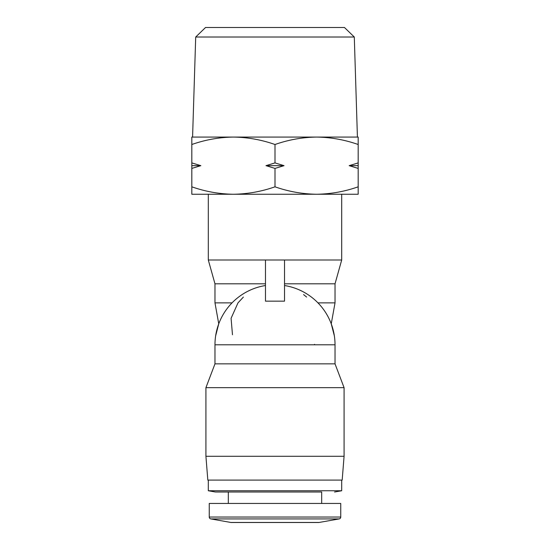 <?xml version="1.0" encoding="UTF-8"?>
<svg xmlns="http://www.w3.org/2000/svg" width="550" height="550" viewBox="0 0 550 550"><rect width="100%" height="100%" fill="white"/><g stroke="black" fill="none" stroke-linecap="round" stroke-linejoin="round"><path stroke-width="0.82" d="M231.378 522.5L318.622 522.5A2.86 2.86 0 0 0 319.117 522.459L230.883 522.459A2.86 2.86 0 0 0 231.378 522.5A2.86 2.86 0 0 1 230.883 522.459L210.829 518.918A1.904 1.904 0 0 1 209.254 517.041L209.254 503.442L340.746 503.442L340.746 517.041L209.254 517.041M195.704 37.022L205.535 27.5L344.465 27.5L354.296 37.022L195.704 37.022L192.583 137.074M275 137.074L357.418 137.074L354.296 37.022M191.819 186.814L191.819 194.246L316.594 194.246C330.763 194.047 344.623 191.572 358.181 186.814L358.181 194.246L316.594 194.246C302.424 194.047 288.558 191.572 275 186.814C261.442 191.572 247.576 194.047 233.406 194.246C219.237 194.047 205.377 191.572 191.819 186.814L191.819 168.41L200.846 165.66L191.819 162.91L191.819 144.506C205.377 139.748 219.237 137.273 233.406 137.074L358.181 137.074L358.181 186.814M265.973 165.66L284.027 165.66L275 162.91L265.973 165.66L275 168.41L275 186.814M314.545 344.795L314.545 344.321M265.471 283.814L214.974 283.814L208.299 259.992L208.299 194.246L341.701 194.246L341.701 259.992L265.471 259.992L265.471 301.146L284.529 301.146L284.529 259.992M208.299 259.992L265.471 259.992M318.622 522.5A2.86 2.86 0 0 0 319.117 522.459L339.171 518.918A1.904 1.904 0 0 0 340.746 517.041M284.529 283.814L335.026 283.814L335.026 302.871L331.251 323.833L334.366 335.913M306.604 297.055L303.586 294.587M207.824 480.102L342.176 480.102L344.08 456.28L205.92 456.28L207.824 480.102M265.471 285.526A60.026 60.026 0 0 0 214.974 344.795L214.974 363.853L335.026 363.853L344.08 387.674L205.92 387.674L205.92 456.28M344.08 387.674L344.08 456.28M214.974 363.853L205.92 387.674M321.688 503.442L321.688 492.009L215.449 492.009L228.312 492.009L228.312 503.442M208.299 480.102L208.299 490.751L341.701 490.751L341.701 480.102M334.551 492.009L341.701 490.751L334.551 492.009M215.449 492.009L208.299 490.751L215.449 492.009M191.819 144.506L191.819 137.074L233.406 137.074C247.576 137.273 261.442 139.748 275 144.506C288.558 139.748 302.424 137.273 316.594 137.074C330.763 137.273 344.623 139.748 358.181 144.506M358.181 162.91L349.154 165.66L358.181 168.41M275 144.506L275 162.91M275 168.41L284.027 165.66M191.819 162.91L191.819 168.41M349.154 165.66L358.181 165.66M191.819 165.66L200.846 165.66M243.368 297.082L237.992 302.871L231.083 318.292L232.478 334.751M339.171 518.918L210.829 518.918M317.962 302.871L335.026 302.871M214.974 283.814L214.974 302.871L232.038 302.871M214.974 344.795L335.026 344.795A60.026 60.026 0 0 0 284.529 285.526M335.026 283.814L341.701 259.992M214.974 302.871L218.749 323.833L215.634 335.913M335.026 344.795L335.026 363.853"/></g></svg>
